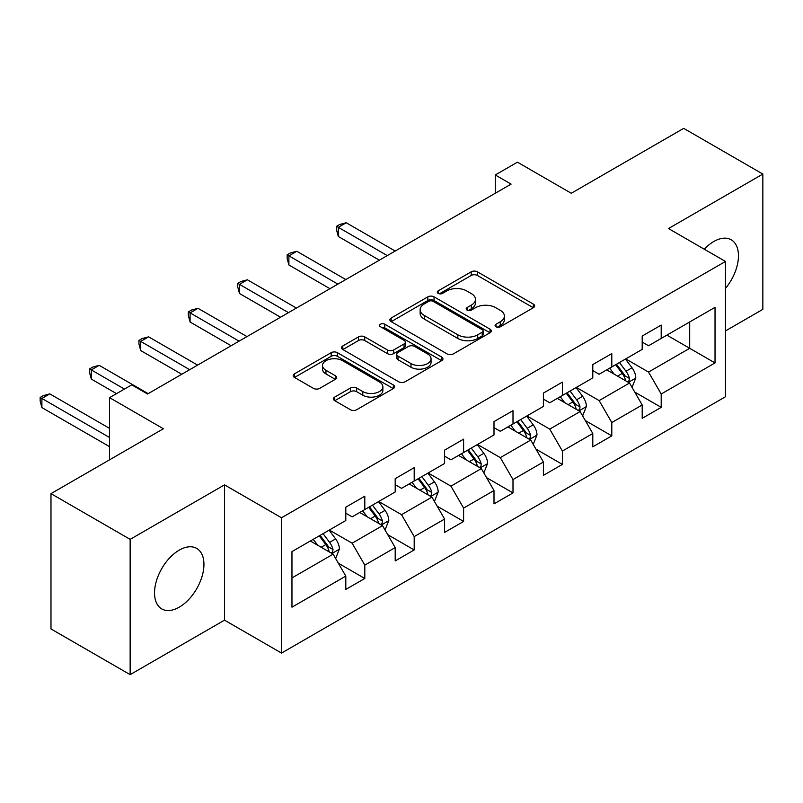 <?xml version="1.0" encoding="UTF-8"?>
<svg xmlns="http://www.w3.org/2000/svg" width="803" height="803" viewBox="0 0 803 803"><rect width="100%" height="100%" fill="white"/><g stroke="black" fill="none" stroke-linecap="round" stroke-linejoin="round"><path stroke-width="1.2" d="M495.983 326.781A3.082 1.777 0 0 0 500.339 326.781L533.363 307.71A4.396 2.539 0 0 0 534.657 305.913A4.396 2.539 0 0 0 533.363 304.116L477.414 271.815A4.396 2.539 0 0 0 471.2 271.815L438.177 290.887A3.082 1.777 0 0 0 437.274 292.141A3.082 1.777 0 0 0 438.177 293.396A3.082 1.777 0 0 0 442.523 293.396L446.799 290.927A14.063 8.12 0 0 1 466.694 290.927L471.351 293.617A14.063 8.12 0 0 1 475.476 299.368A14.063 8.12 0 0 1 471.351 305.11L467.085 307.579A3.082 1.777 0 0 0 466.182 308.834A3.082 1.777 0 0 0 467.085 310.088A3.082 1.777 0 0 0 471.431 310.088L475.707 307.619A14.063 8.12 0 0 1 495.602 307.619L500.259 310.309A14.063 8.12 0 0 1 504.384 316.051A14.063 8.12 0 0 1 500.259 321.792L495.983 324.261A3.082 1.777 0 0 0 495.09 325.516A3.082 1.777 0 0 0 495.983 326.781L495.983 324.261M179.23 607.178A34.93 20.165 120 0 0 202.055 576.403A34.93 20.165 120 0 0 196.695 548.409A34.93 20.165 120 0 0 179.23 550.135A34.93 20.165 120 0 0 156.414 580.92A34.93 20.165 120 0 0 161.764 608.915A34.93 20.165 120 0 0 179.23 607.178M725.48 288.387A34.93 20.165 120 0 0 731.232 239.796A34.93 20.165 120 0 0 713.767 241.522A34.93 20.165 120 0 0 704.271 249.201M334.741 397.073A4.396 2.539 0 0 0 333.456 398.87A4.396 2.539 0 0 0 334.741 400.667L350.439 409.731A4.396 2.539 0 0 0 356.662 409.731L393.34 388.552A4.396 2.539 0 0 0 394.624 386.755A4.396 2.539 0 0 0 393.34 384.968L337.39 352.668A4.396 2.539 0 0 0 331.167 352.668L294.49 373.837A4.396 2.539 0 0 0 293.205 375.633A4.396 2.539 0 0 0 294.49 377.43L313.451 388.371A4.396 2.539 0 0 0 319.664 388.371L335.363 379.307A4.396 2.539 0 0 0 336.658 377.52A4.396 2.539 0 0 0 335.363 375.724L325.968 370.293A11.754 6.785 0 0 1 322.515 365.495A11.754 6.785 0 0 1 329.782 359.222A11.754 6.785 0 0 1 342.59 360.698L379.428 381.957A11.754 6.785 0 0 1 382.87 386.755A11.754 6.785 0 0 1 375.613 393.028A11.754 6.785 0 0 1 362.795 391.563L356.662 388.02A4.396 2.539 0 0 0 350.439 388.02L334.741 397.073L334.741 400.667M725.48 330.926L762.85 309.356L762.85 174.06L683.684 128.36L571.264 193.262L517.433 162.176L495.27 174.974L511.099 184.118L147.561 394.002L131.732 384.858L109.559 397.656L109.559 459.818M130.146 539.355L130.146 674.64L224.519 620.157L224.519 484.871L130.146 539.355L50.98 493.644L163.4 428.742L109.559 397.656M224.519 484.871L281.512 517.774L725.48 261.457L725.48 396.752L281.512 653.07L281.512 517.774M762.85 174.06L668.487 228.544L725.48 261.457M447.11 353.922A4.396 2.539 0 0 0 453.324 353.922L490.001 332.743A4.396 2.539 0 0 0 491.295 330.946A4.396 2.539 0 0 0 490.001 329.15L434.052 296.849A4.396 2.539 0 0 0 427.838 296.849L391.161 318.028A4.396 2.539 0 0 0 389.877 319.825A4.396 2.539 0 0 0 391.161 321.622L447.11 353.922M381.666 327.443A3.082 1.777 0 0 1 384.788 327.875L384.788 324.221L441.67 357.064A4.396 2.539 0 0 1 442.955 358.851A4.396 2.539 0 0 1 441.67 360.647L404.993 381.826A4.396 2.539 0 0 1 398.78 381.826L342.831 349.526L342.831 345.932A4.396 2.539 0 0 0 341.536 347.729A4.396 2.539 0 0 0 342.831 349.526M342.831 345.932L358.519 336.869A4.396 2.539 0 0 1 364.743 336.869L387.427 349.967A4.396 2.539 0 0 0 393.651 349.967L404.06 343.955A4.396 2.539 0 0 0 405.344 342.168A4.396 2.539 0 0 0 404.06 340.372L380.441 326.731A3.082 1.777 0 0 1 379.538 325.476A3.082 1.777 0 0 1 381.435 323.83A3.082 1.777 0 0 1 384.788 324.221M130.146 674.64L50.98 628.94L50.98 493.644M338.354 563.214L364.803 578.481L364.803 565.131L395.196 547.576L395.196 560.926L414.197 549.955L414.197 536.605L444.601 519.059L444.601 532.409L463.602 521.438L463.602 508.088L493.996 490.533L493.996 503.882L512.997 492.912L512.997 479.572L543.4 462.016L543.4 475.366L562.401 464.395L562.401 451.045L592.795 433.5L592.795 446.839L611.796 435.868L611.796 422.529L642.199 404.973L642.199 418.323L661.2 407.352L661.2 394.002L715.031 362.926L715.031 307.348L689.697 321.973L689.697 348.301L715.031 362.926M364.803 578.481L345.802 589.442L345.802 576.102L291.961 607.178L291.961 551.601L345.802 520.525L345.802 507.175L364.803 496.204L364.803 509.554L395.196 491.998L395.196 478.648L414.197 467.687L414.197 481.027L444.601 463.482L444.601 450.132L463.602 439.161L463.602 452.511L493.996 434.955L493.996 421.615L512.997 410.644L512.997 423.984L543.4 406.438L543.4 393.089L562.401 382.118L562.401 395.467L592.795 377.912L592.795 364.572L611.796 353.601L611.796 366.941L642.199 349.395L642.199 336.045L661.2 325.074L661.2 338.424L715.031 307.348M359.734 512.475L382.529 525.644L352.136 543.189L329.33 530.03M345.802 513.207L352.136 516.861L364.803 509.554M352.136 543.189L364.803 565.131M382.529 525.644L395.196 547.576M409.128 483.958L431.934 497.117L401.53 514.673L378.735 501.504M395.196 484.691L401.53 488.344L414.197 481.027M401.53 514.673L414.197 536.605M431.934 497.117L444.601 519.059M458.533 455.431L481.328 468.601L450.935 486.146L428.129 472.987M444.601 456.164L450.935 459.818L463.602 452.511M450.935 486.146L463.602 508.088M481.328 468.601L493.996 490.533M507.928 426.915L530.733 440.074L500.329 457.63L477.534 444.46M493.996 427.648L500.329 431.301L512.997 423.984M500.329 457.63L512.997 479.572M530.733 440.074L543.4 462.016M557.332 398.388L580.137 411.558L549.734 429.103L526.929 415.944M543.4 399.121L549.734 402.775L562.401 395.467M549.734 429.103L562.401 451.045M580.137 411.558L592.795 433.5M606.737 369.872L629.532 383.031L599.128 400.587L576.333 387.417M592.795 370.605L599.128 374.258L611.796 366.941M599.128 400.587L611.796 422.529M629.532 383.031L642.199 404.973M666.902 335.132L689.697 348.301L648.533 372.07L625.728 358.901M642.199 342.078L648.533 345.742L661.2 338.424M648.533 372.07L661.2 394.002M224.519 620.157L281.512 653.07M495.27 174.974L495.27 193.262M291.961 577.929L333.135 554.16L310.329 541.001M333.135 554.16L345.802 576.102M634.761 392.085L661.2 407.352M585.357 420.601L611.796 435.868M535.962 449.128L562.401 464.395M486.558 477.644L512.997 492.912M437.153 506.171L463.602 521.438M387.759 534.688L414.197 549.955M497.218 327.212L500.259 325.456A14.063 8.12 0 0 0 504.384 319.714L504.384 316.051M475.476 299.368L475.476 303.022A14.063 8.12 0 0 1 471.351 308.764L468.31 310.52M533.302 307.74L477.414 275.469A4.396 2.539 0 0 0 471.2 275.469L439.402 293.828M489.95 332.773L434.052 300.513A4.396 2.539 0 0 0 427.838 300.513L391.222 321.652M482.232 332.201A3.082 1.777 0 0 0 483.135 330.946A3.082 1.777 0 0 0 482.232 329.692L433.118 301.336A3.082 1.777 0 0 0 428.772 301.336L424.265 303.935A14.063 8.12 0 0 0 420.14 309.687A14.063 8.12 0 0 0 424.265 315.428L457.83 334.811A14.063 8.12 0 0 0 477.725 334.811L482.232 332.201L482.232 335.865A3.082 1.777 0 0 0 483.135 334.6L483.135 330.946M420.14 309.687L420.14 313.341A14.063 8.12 0 0 0 424.265 319.082L424.265 315.428M482.232 335.865L477.725 338.464A14.063 8.12 0 0 1 457.83 338.464L424.265 319.082M342.881 349.556L358.519 340.522L358.519 336.869M405.344 342.168L405.344 345.822A4.396 2.539 0 0 1 404.06 347.619L393.651 353.631A4.396 2.539 0 0 1 387.427 353.631L364.743 340.522A4.396 2.539 0 0 0 358.519 340.522M384.788 327.875L441.61 360.677M410.975 363.568A11.754 6.785 0 0 0 423.793 365.034A11.754 6.785 0 0 0 431.05 358.76A11.754 6.785 0 0 0 427.608 353.962L414.629 346.474A4.396 2.539 0 0 0 408.416 346.474L397.997 352.487A4.396 2.539 0 0 0 396.712 354.274A4.396 2.539 0 0 0 397.997 356.07L410.975 363.568L410.975 367.222A11.754 6.785 0 0 0 423.793 368.697A11.754 6.785 0 0 0 431.05 362.424L431.05 358.76M396.712 354.274L396.712 357.937A4.396 2.539 0 0 0 397.997 359.724L397.997 356.07M410.975 367.222L397.997 359.724M382.87 386.755L382.87 390.419A11.754 6.785 0 0 1 375.613 396.692A11.754 6.785 0 0 1 362.795 395.217L356.662 391.673A4.396 2.539 0 0 0 350.439 391.673L334.801 400.697M322.515 365.495L322.515 369.149A11.754 6.785 0 0 0 325.968 373.947L325.968 370.293M335.303 379.347L325.968 373.947M393.279 388.592L337.39 356.321A4.396 2.539 0 0 0 331.167 356.321L294.55 377.46M632.031 387.367L635.805 377.882A11.864 6.856 -120 0 0 632.011 367.774L625.477 359.051M614.084 374.118L609.648 368.186M395.196 251.038L346.213 222.752L338.294 227.319L338.294 236.463L379.367 260.172M627.695 381.977L629.13 380.451L629.391 378.384A11.864 6.856 -120 0 0 625.999 371.247L619.464 362.524M616.493 364.241L623.74 373.917A6.043 3.493 60 0 1 624.834 375.754L629.391 378.384M615.66 364.713L622.195 373.445A11.864 6.856 60 0 1 625.597 380.582M338.294 236.463L336.547 229.969L336.547 226.316L387.277 255.605M336.547 226.316L339.719 224.489L346.213 222.752M582.637 415.894L586.401 406.398A11.864 6.856 -120 0 0 582.617 396.291L576.082 387.568M564.68 402.634L560.243 396.712M345.792 279.554L296.809 251.269L288.889 255.846L288.889 264.98L329.963 288.699M578.301 410.494L579.736 408.978L579.997 406.91A11.864 6.856 -120 0 0 576.594 399.764L570.06 391.041M567.089 392.757L574.336 402.433A6.043 3.493 60 0 1 575.44 404.27L579.997 406.91M566.266 393.239L572.8 401.962A11.864 6.856 60 0 1 576.193 409.098M288.889 264.98L287.153 258.496L287.153 254.832L337.882 284.121M287.153 254.832L290.315 253.005L296.809 251.269M533.232 444.41L536.996 434.925A11.864 6.856 -120 0 0 533.212 424.817L526.678 416.095M515.285 431.161L510.849 425.229M296.397 308.071L247.404 279.795L239.495 284.362L239.495 293.507L280.558 317.215M528.896 439.02L530.331 437.494L530.592 435.427A11.864 6.856 -120 0 0 527.2 428.29L520.665 419.567M517.684 421.284L524.941 430.96A6.043 3.493 60 0 1 526.035 432.797L530.592 435.427M516.861 421.756L523.395 430.478A11.864 6.856 60 0 1 526.798 437.625M239.495 293.507L237.748 287.012L237.748 283.359L288.478 312.648M237.748 283.359L240.92 281.532L247.404 279.795M483.838 472.927L487.602 463.441A11.864 6.856 -120 0 0 483.818 453.334L477.273 444.611M465.881 459.677L461.444 453.755M246.993 336.598L198.01 308.312L190.09 312.889L190.09 322.023L231.164 345.742M479.491 467.537L480.937 466.021L481.198 463.943A11.864 6.856 -120 0 0 477.795 456.807L471.261 448.084M468.29 449.8L475.537 459.477A6.043 3.493 60 0 1 476.641 461.313L481.198 463.943M467.456 450.282L474.001 459.005A11.864 6.856 60 0 1 477.394 466.141M190.09 322.023L188.354 315.539L188.354 311.875L239.083 341.165M188.354 311.875L191.516 310.048L198.01 308.312M434.433 501.453L438.197 491.958A11.864 6.856 -120 0 0 434.413 481.86L427.879 473.128M416.486 488.204L412.039 482.272M197.598 365.114L148.605 336.838L140.696 341.405L140.696 350.55L181.759 374.258M430.097 496.053L431.532 494.538L431.793 492.47A11.864 6.856 -120 0 0 428.4 485.333L421.856 476.601M418.885 478.317L426.142 488.003A6.043 3.493 60 0 1 427.236 489.84L431.793 492.47M418.062 478.799L424.596 487.521A11.864 6.856 60 0 1 427.989 494.658M140.696 350.55L138.949 344.055L138.949 340.402L189.679 369.691M138.949 340.402L142.121 338.575L148.605 336.838M385.028 529.97L388.803 520.485A11.864 6.856 -120 0 0 385.008 510.377L378.474 501.654M367.081 516.72L362.645 510.798M148.194 393.641L99.211 365.355L91.291 369.922L91.291 379.066L116.525 393.641M380.692 524.58L382.138 523.064L382.389 520.986A11.864 6.856 -120 0 0 378.996 513.85L372.462 505.127M369.49 506.844L376.737 516.52A6.043 3.493 60 0 1 377.842 518.357L382.389 520.986M368.657 507.315L375.192 516.048A11.864 6.856 60 0 1 378.594 523.185M91.291 379.066L89.555 372.582L89.555 368.918L124.445 389.064M89.555 368.918L92.716 367.091L99.211 365.355M335.634 558.497L339.398 549.001A11.864 6.856 -120 0 0 335.614 538.903L329.079 530.171M317.687 545.237L313.24 539.315M109.559 428.38L49.806 393.882L41.897 398.449L41.897 407.593L109.559 446.659M331.298 553.096L332.733 551.581L332.994 549.513A11.864 6.856 -120 0 0 329.591 542.376L323.057 533.644M320.086 535.36L327.343 545.046A6.043 3.493 60 0 1 328.437 546.883L332.994 549.513M319.263 535.842L325.797 544.564A11.864 6.856 60 0 1 329.19 551.701M41.897 407.593L40.15 401.099L40.15 397.445L109.559 437.515M40.15 397.445L43.312 395.618L49.806 393.882M500.259 325.456L500.259 321.792M467.085 310.088L467.085 307.579M471.351 308.764L471.351 305.11M438.177 293.396L438.177 290.887M471.2 275.469L471.2 271.815M477.414 275.469L477.414 271.815M533.363 307.71L533.363 304.116M391.161 321.622L391.161 318.028M427.838 300.513L427.838 296.849M434.052 300.513L434.052 296.849M490.001 332.743L490.001 329.15M457.83 338.464L457.83 334.811M477.725 338.464L477.725 334.811M364.743 340.522L364.743 336.869M387.427 353.631L387.427 349.967M393.651 353.631L393.651 349.967M404.06 347.619L404.06 343.955M441.67 360.647L441.67 357.064M350.439 391.673L350.439 388.02M356.662 391.673L356.662 388.02M362.795 395.217L362.795 391.563M335.363 379.307L335.363 375.724M294.49 377.43L294.49 373.837M331.167 356.321L331.167 352.668M337.39 356.321L337.39 352.668M393.34 388.552L393.34 384.968M628.358 382.358L635.725 378.113M625.999 371.247L632.011 367.774M617.557 376.115L622.195 373.445M578.963 410.875L586.32 406.629M576.594 399.764L582.617 396.291M568.153 404.642L572.8 401.962M529.558 439.402L536.926 435.146M527.2 428.29L533.212 424.817M518.758 433.158L523.395 430.478M480.164 467.918L487.521 463.672M477.795 456.807L483.818 453.334M469.353 461.685L474.001 459.005M430.759 496.445L438.127 492.189M428.4 485.333L434.413 481.86M419.959 490.201L424.596 487.521M381.365 524.961L388.722 520.715M378.996 513.85L385.008 510.377M370.554 518.728L375.192 516.048M331.96 553.488L339.318 549.232M329.591 542.376L335.614 538.903M321.15 547.245L325.797 544.564"/></g></svg>
